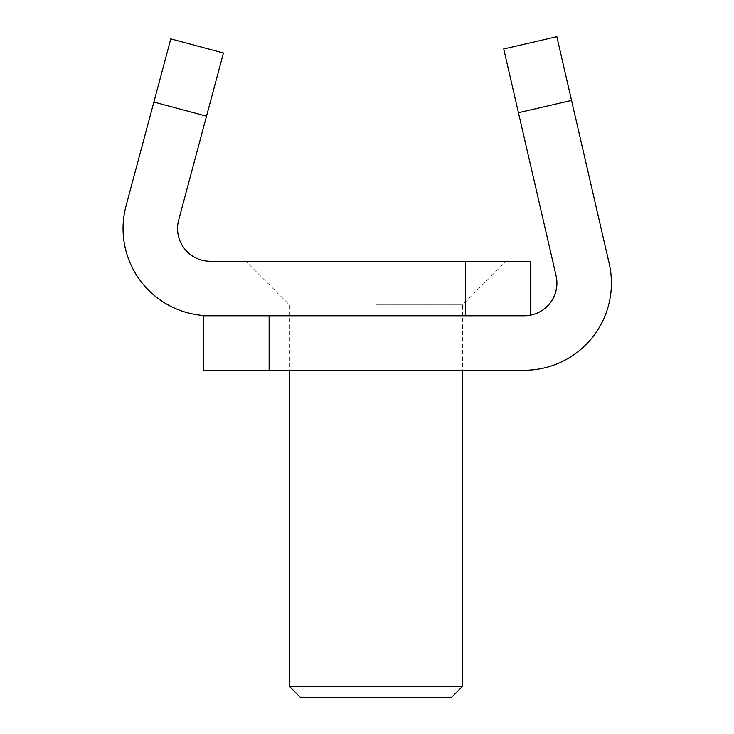 <?xml version="1.0" encoding="UTF-8"?>
<svg xmlns="http://www.w3.org/2000/svg" width="734" height="734" viewBox="0 0 734 734"><rect width="100%" height="100%" fill="white"/><g stroke="black" fill="none" stroke-linecap="round" stroke-linejoin="round"><path stroke-width="0.55" stroke-dasharray="3.67 2.75" d="M375.955 261.258L506.093 261.258L375.955 261.258M375.955 304.867L462.484 304.867L375.955 304.867M375.955 315.767L471.889 315.767L375.955 315.767M210.263 261.258A32.7 32.7 0 0 1 178.674 220.09L223.448 52.986L170.802 38.884L126.028 205.988A87.208 87.208 0 0 0 210.263 315.767L530.755 315.767L530.755 261.258L210.263 261.258M530.755 315.106L530.755 315.767L465.347 315.767L465.347 261.258M300.334 697.3L451.584 697.3M462.484 686.4L289.435 686.4M375.955 370.266L471.889 370.266L375.955 370.266M503.726 48.958L556.078 275.709A32.7 32.7 0 0 1 524.214 315.767L203.722 315.767L203.722 370.266L524.214 370.266A87.208 87.208 0 0 0 609.183 263.442L556.84 36.7L503.726 48.958M206.52 116.165L153.874 102.054M518.443 112.687L571.547 100.43M269.13 370.266L269.13 315.767M462.484 315.767L462.484 304.867L506.093 261.258L462.484 304.867L462.484 370.266M289.435 315.767L289.435 304.867L245.826 261.258L289.435 304.867L289.435 370.266M471.889 370.266L471.889 315.767M280.03 370.266L280.03 315.767"/><path stroke-width="1.1" d="M465.347 261.258L465.347 315.767L210.263 315.767A87.208 87.208 0 0 1 126.028 205.988L170.802 38.884L223.448 52.986L178.674 220.09A32.7 32.7 0 0 0 210.263 261.258L530.755 261.258L530.755 315.106M462.484 686.4L451.584 697.3L300.334 697.3L289.435 686.4L462.484 686.4L462.484 370.266M524.214 315.767A32.7 32.7 0 0 0 556.078 275.709L503.726 48.958L556.84 36.7L609.183 263.442A87.208 87.208 0 0 1 524.214 370.266L203.722 370.266L203.722 315.767L524.214 315.767M206.52 116.165L153.874 102.054M269.13 370.266L269.13 315.767M518.443 112.687L571.547 100.43M289.435 370.266L289.435 686.4"/></g></svg>
